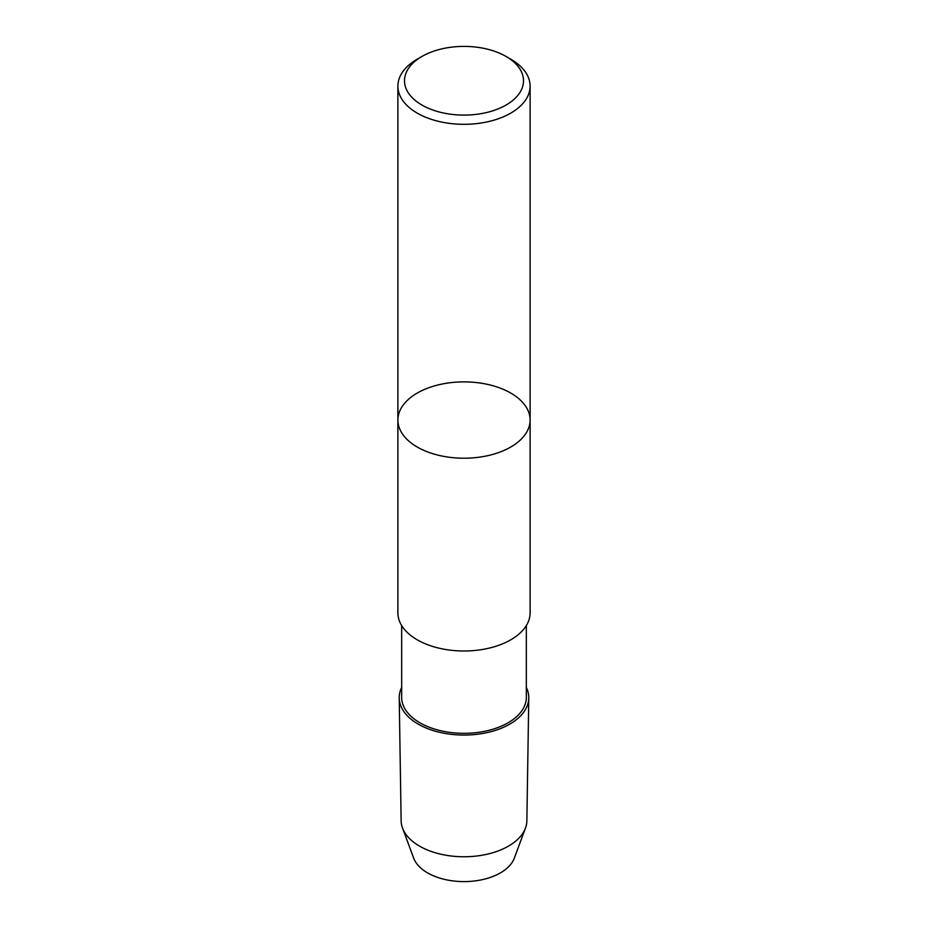 <?xml version="1.0" encoding="UTF-8"?>
<svg xmlns="http://www.w3.org/2000/svg" width="928" height="928" viewBox="0 0 928 928"><rect width="100%" height="100%" fill="white"/><g stroke="black" fill="none" stroke-linecap="round" stroke-linejoin="round"><path stroke-width="1.39" d="M397.892 420.048A66.108 38.164 180 0 0 417.252 447.041A66.108 38.164 180 0 0 489.3 455.312A66.108 38.164 180 0 0 530.108 420.048L530.108 612.828A66.108 38.164 180 0 1 489.3 648.092A66.108 38.164 180 0 1 417.252 639.821A66.108 38.164 180 0 1 397.892 612.828L397.892 420.048A66.108 38.164 0 0 0 417.252 447.041A66.108 38.164 0 0 0 489.3 455.312A66.108 38.164 0 0 0 530.108 420.048A66.108 38.164 0 0 0 464 381.884A66.108 38.164 0 0 0 397.892 420.048L397.892 86.153A66.108 38.164 180 0 1 417.252 59.16L421.927 56.457A59.496 34.348 180 0 1 506.073 56.457A59.496 34.348 180 0 1 506.073 105.038A59.496 34.348 180 0 1 421.927 105.038A59.496 34.348 180 0 1 421.927 56.457L421.927 56.457M526.338 687.474A64.786 37.398 180 0 1 464 735.057A64.786 37.398 180 0 1 401.662 687.474A64.786 37.398 180 0 0 399.226 697.995A64.786 37.398 180 0 0 418.192 724.107A64.786 37.398 180 0 0 488.522 732.273A64.786 37.398 180 0 0 528.774 697.995A64.786 37.398 180 0 0 526.338 687.474M526.338 625.553L526.338 697.346A62.338 35.983 180 0 1 464 733.329A62.338 35.983 180 0 1 401.662 697.346L401.662 625.553M506.073 56.457L510.748 59.16A66.108 38.164 180 0 1 530.108 86.153A66.108 38.164 180 0 1 510.748 113.135A66.108 38.164 180 0 1 417.252 113.135A66.108 38.164 180 0 1 397.892 86.153M528.774 697.995L526.86 820.804A62.872 36.296 180 0 1 525.468 828.078A62.872 36.296 180 0 1 481.806 855.28A62.872 36.296 180 0 1 419.549 846.139A62.872 36.296 180 0 1 402.532 828.078A62.872 36.296 180 0 1 401.14 820.804L399.226 697.995M525.468 828.078L514.332 858.11A51.469 29.719 180 0 1 464 881.6A51.469 29.719 180 0 1 413.668 858.11L402.532 828.078M530.108 420.048L530.108 86.153"/></g></svg>
